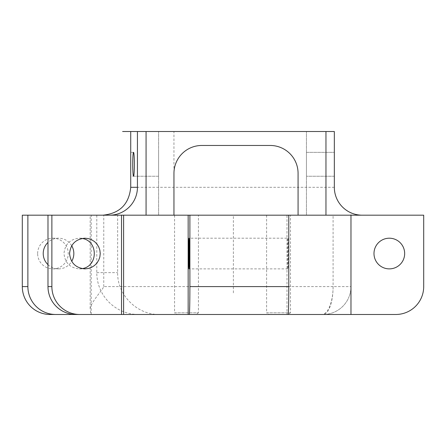 <?xml version="1.0" encoding="UTF-8"?>
<svg xmlns="http://www.w3.org/2000/svg" width="446" height="446" viewBox="0 0 446 446"><rect width="100%" height="100%" fill="white"/><g stroke="black" fill="none" stroke-linecap="round" stroke-linejoin="round"><path stroke-width="0.33" stroke-dasharray="2.23 1.67" d="M133.538 176.231L158.614 176.231L158.614 152.342L158.614 176.231L158.614 152.342L158.614 176.231L130.723 176.231L130.723 152.342L130.723 176.231M334.333 152.342L334.333 176.231L334.333 152.342L306.441 152.342L306.441 176.231L306.441 152.342L306.441 176.231L306.441 152.342L334.333 152.342L334.333 176.231L334.333 152.342M96.788 215.189L96.788 272.645A41.835 41.74 90 0 0 138.528 314.486L159.434 314.486C137.095 314.954 117.17 295.012 117.638 272.645L117.638 215.189L47.984 215.189L117.638 215.189M298.073 215.189L298.073 173.355A27.892 27.892 0 0 0 270.181 145.463L201.843 145.463A27.892 27.892 0 0 0 173.957 173.355L173.957 131.514L306.441 131.514L158.614 131.514L173.957 131.514L173.957 215.189L158.614 215.189L423.7 215.189L423.7 286.594A27.892 27.892 0 0 1 395.808 314.486L323.082 314.486A27.892 27.892 0 0 0 349.168 296.462A27.892 27.892 0 0 1 323.082 314.486A27.892 27.892 0 0 0 350.974 286.594A27.892 27.892 0 0 1 349.168 296.462A27.892 27.892 0 0 0 350.974 286.594L333.095 286.594A27.892 10.013 -90 0 1 323.082 314.486L321.694 314.486A27.892 11.401 90 0 0 333.095 286.594L333.095 215.189L350.974 215.189L350.974 212.82C340.41 207.585 334.862 199.078 334.333 187.298L334.333 131.514L130.723 131.514L296.936 131.514M109.482 215.189L173.957 215.189M286.99 215.189L288.768 215.189L286.99 215.189L286.99 314.486L288.116 314.486M334.333 187.298L130.723 187.298C129.033 204.207 119.74 213.506 102.831 215.189L350.974 215.189L350.974 286.594L350.974 212.82A27.892 27.892 0 0 0 362.224 215.189M22.3 215.189L333.095 215.189M290.491 215.189L266.602 215.189L290.491 215.189L290.491 312.813L266.602 312.813L269.39 314.486L287.709 314.486L269.39 314.486M198.448 215.189L174.559 215.189L198.448 215.189L198.448 312.813L174.559 312.813L177.346 314.486L195.666 314.486L177.346 314.486M174.559 215.189L174.559 312.813L198.448 312.813L195.666 314.486M266.602 215.189L266.602 312.813L290.491 312.813L287.709 314.486M333.095 286.594L103.762 286.594C103.004 289.421 90.711 302.511 90.176 308.654L90.822 314.486L273.225 314.486M286.694 314.486L321.694 314.486M306.441 215.189L306.441 131.514L306.441 215.189M158.614 215.189L158.614 131.514L158.614 215.189M146.065 215.189L146.065 131.514M325.965 215.189L325.965 131.514M130.723 187.298L130.723 131.514M287.865 238.203A15.342 0.357 90 0 1 288.228 253.54A15.342 0.357 90 0 1 287.865 268.882A15.342 0.357 90 0 1 287.508 253.54A15.342 0.357 90 0 1 287.865 238.203L189.02 238.203M373.988 253.54A15.342 15.342 0 0 1 389.325 238.203A15.342 15.342 0 0 1 404.667 253.54A15.342 15.342 0 0 1 389.325 268.882A15.342 15.342 0 0 1 373.988 253.54M37.642 253.54A15.342 15.303 -90 0 1 52.951 238.203A15.342 15.303 -90 0 1 68.255 253.54A15.342 15.303 -90 0 1 52.951 268.882A15.342 15.303 -90 0 1 37.642 253.54M47.984 264.662A15.342 15.303 90 0 0 71.711 261.334M71.711 245.746A15.342 15.303 90 0 0 47.984 242.418M82.114 268.626L79.321 268.882C70.028 267.957 64.921 262.839 63.995 253.54C64.921 244.241 70.028 239.128 79.321 238.203L82.114 238.459M159.434 314.486L75.848 314.486M121.529 314.486L138.528 314.486M90.822 314.486L50.125 314.486M91.213 314.486L91.213 215.189M90.176 308.654L90.176 215.189M103.762 286.594L103.762 215.189M350.974 314.486L350.974 215.189M233.386 292.871L233.386 215.189M96.788 272.645L117.638 272.645M133.538 152.342L130.723 152.342M334.333 176.231L306.441 176.231L334.333 176.231M287.865 268.882L189.026 268.882M52.951 268.882L58.526 268.882M52.951 238.203L58.526 238.203M79.321 268.882L84.907 268.882M79.321 238.203L84.907 238.203"/><path stroke-width="0.67" d="M133.538 176.231A11.942 0.814 -90 0 0 134.352 164.29A11.942 0.814 -90 0 0 133.538 152.342A11.942 0.814 -90 0 0 132.73 164.29A11.942 0.814 -90 0 0 133.538 176.231M173.957 215.189L173.957 173.355A27.892 27.892 0 0 1 201.843 145.463L270.181 145.463A27.892 27.892 0 0 1 298.073 173.355L298.073 215.189M102.831 215.189C119.74 213.506 129.033 204.207 130.723 187.298L137.44 187.298A27.959 27.892 0 0 1 109.482 215.189M51.875 215.189L22.3 215.189L22.3 286.594L27.881 286.594A27.892 27.825 90 0 0 55.705 314.486L189.26 314.486A27.892 0.63 -90 0 0 189.89 286.594L189.89 215.189L51.875 215.189L51.875 286.594A27.892 27.858 90 0 0 79.739 314.486L121.529 314.486L121.529 215.189M286.99 314.486L395.808 314.486A27.892 27.892 0 0 0 423.7 286.594L423.7 215.189L189.89 215.189M137.44 187.298L137.44 131.514L130.723 131.514L130.723 187.298M362.224 215.189A27.892 27.892 0 0 1 334.333 187.298L334.333 131.514L137.44 131.514M146.065 215.189L146.065 131.514M325.965 215.189L325.965 131.514M188.675 253.54A15.342 0.346 -90 0 0 189.02 268.882A15.342 0.346 -90 0 0 189.366 253.54A15.342 0.346 -90 0 0 189.02 238.203A15.342 0.346 -90 0 0 188.675 253.54M373.988 253.54A15.342 15.342 0 0 0 396.996 266.825A15.342 15.342 0 0 0 396.996 240.255A15.342 15.342 0 0 0 373.988 253.54M47.984 242.418A15.342 15.303 90 0 0 47.984 264.662M71.711 261.334A15.342 15.303 90 0 0 71.711 245.746M69.582 253.54C70.507 262.839 75.619 267.957 84.907 268.882L88.319 268.498L91.558 267.36L94.463 265.537L96.894 263.107L98.717 260.196L99.854 256.957L100.239 253.54L99.854 250.128L98.717 246.883L96.894 243.979L94.463 241.548L91.558 239.719L88.319 238.588L84.907 238.203C75.619 239.128 70.507 244.241 69.582 253.54M82.114 238.459C98.343 240.667 98.343 266.413 82.114 268.626M55.705 314.486L50.125 314.486A27.892 27.825 -90 0 1 22.3 286.594M189.89 286.594L288.768 286.594A27.892 0.652 90 0 1 288.116 314.486L189.26 314.486M79.739 314.486L75.848 314.486A27.892 27.858 -90 0 1 47.984 286.594L47.984 215.189M188.156 314.486L188.156 215.189M123.603 215.189L123.603 314.486M288.768 286.594L288.768 215.189M350.974 314.486L350.974 215.189M27.881 286.594L27.881 215.189M122.617 131.514L130.723 131.514M47.984 286.594L51.875 286.594"/></g></svg>
